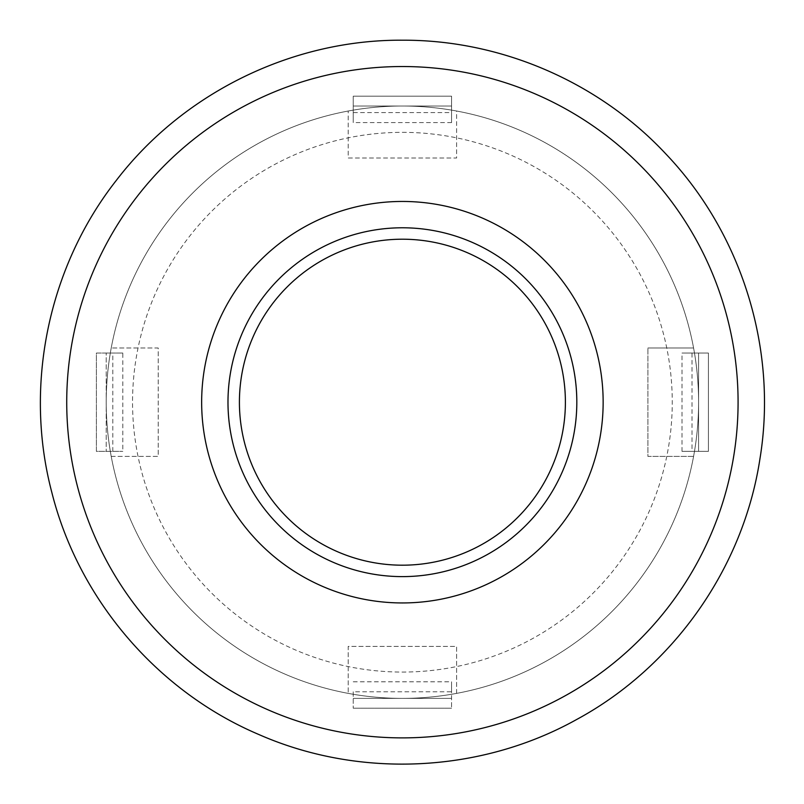 <?xml version="1.0" encoding="UTF-8"?>
<svg xmlns="http://www.w3.org/2000/svg" width="804" height="804" viewBox="0 0 804 804"><rect width="100%" height="100%" fill="white"/><g stroke="black" fill="none" stroke-linecap="round" stroke-linejoin="round"><path stroke-width="0.6" stroke-dasharray="4.02 3.01" d="M353.237 691.802L353.237 708.213L353.237 691.802L451.567 691.802L451.567 681.802L451.567 708.213L451.567 691.802M456.602 111.022A296.184 296.184 0 0 0 402.402 106.017A296.184 296.184 0 0 1 456.602 111.022L456.602 158.016L348.202 158.016L348.202 111.022A296.184 296.184 0 0 1 658.908 550.288A296.184 296.184 0 0 1 145.896 550.288A296.184 296.184 0 0 1 402.402 106.017A296.184 296.184 0 0 0 348.202 111.022L348.202 158.016L456.602 158.016L456.602 111.022M693.581 348.001A296.184 296.184 0 0 1 693.581 456.401A296.184 296.184 0 0 0 693.581 348.001L647.903 348.001L693.581 348.001M456.602 693.38A296.184 296.184 0 0 1 348.202 693.38A296.184 296.184 0 0 0 456.602 693.38L456.602 646.386L348.202 646.386L348.202 693.38L348.202 646.386L456.602 646.386L456.602 693.38M111.223 456.401A296.184 296.184 0 0 1 111.223 348.001A296.184 296.184 0 0 0 111.223 456.401L158.217 456.401L158.217 348.001L111.223 348.001L158.217 348.001L158.217 456.401L111.223 456.401M122.801 353.036L106.218 353.036L106.218 451.366L106.218 353.036L96.39 353.036L96.39 451.366L122.801 451.366L96.39 451.366L96.39 353.036L122.801 353.036L122.801 451.366M112.801 451.366L112.801 353.036M693.581 456.401L647.903 456.401L647.903 348.001L647.903 456.401L693.581 456.401M692.003 353.036L708.414 353.036L708.414 451.366L682.003 451.366L708.414 451.366L708.414 353.036L682.003 353.036L692.003 353.036L692.003 451.366M682.003 451.366L682.003 353.036M353.237 681.802L451.567 681.802M353.237 112.6L353.237 96.189L451.567 96.189L451.567 122.6L451.567 96.189L353.237 96.189L353.237 122.6L353.237 112.6L451.567 112.6M451.567 122.6L353.237 122.6M698.586 451.366L698.586 353.036L698.586 451.366M451.567 106.017L353.237 106.017L451.567 106.017M451.567 708.213L353.237 708.213L451.567 708.213M451.567 698.385L353.237 698.385L451.567 698.385M402.402 106.017A296.184 296.184 0 0 1 658.908 550.288A296.184 296.184 0 0 1 145.896 550.288A296.184 296.184 0 0 1 402.402 106.017A296.184 296.184 0 0 1 658.908 550.288A296.184 296.184 0 0 1 145.896 550.288A296.184 296.184 0 0 1 402.402 106.017M402.402 66.531A335.67 335.67 0 0 1 693.108 570.036A335.67 335.67 0 0 1 111.696 570.036A335.67 335.67 0 0 1 402.402 66.531M402.402 132.348A269.853 269.853 0 0 1 636.105 537.132A269.853 269.853 0 0 1 168.699 537.132A269.853 269.853 0 0 1 402.402 132.348"/><path stroke-width="1.21" d="M402.402 227.783A174.418 174.418 0 0 1 553.453 489.405A174.418 174.418 0 0 1 251.35 489.405A174.418 174.418 0 0 1 402.402 227.783M402.402 239.21A162.991 162.991 0 0 1 565.393 402.201A162.991 162.991 0 0 1 402.402 565.192A162.991 162.991 0 0 1 239.411 402.201A162.991 162.991 0 0 1 402.402 239.21M402.402 201.452A200.749 200.749 0 0 1 576.257 502.57A200.749 200.749 0 0 1 228.547 502.57A200.749 200.749 0 0 1 402.402 201.452M402.402 66.531A335.67 335.67 0 0 1 693.108 570.036A335.67 335.67 0 0 1 111.696 570.036A335.67 335.67 0 0 1 402.402 66.531M402.402 40.2C292.194 39.517 183.372 92.832 116.369 180.327C48.28 266.998 23.708 385.649 51.778 492.229C78.521 599.141 157.222 691.279 258.637 734.424C359.509 778.825 480.551 773.116 576.8 719.419C673.702 666.928 743.378 567.795 759.941 458.833C777.86 350.082 742.233 234.265 666.285 154.398C599.03 82.119 501.123 39.758 402.402 40.2"/></g></svg>
